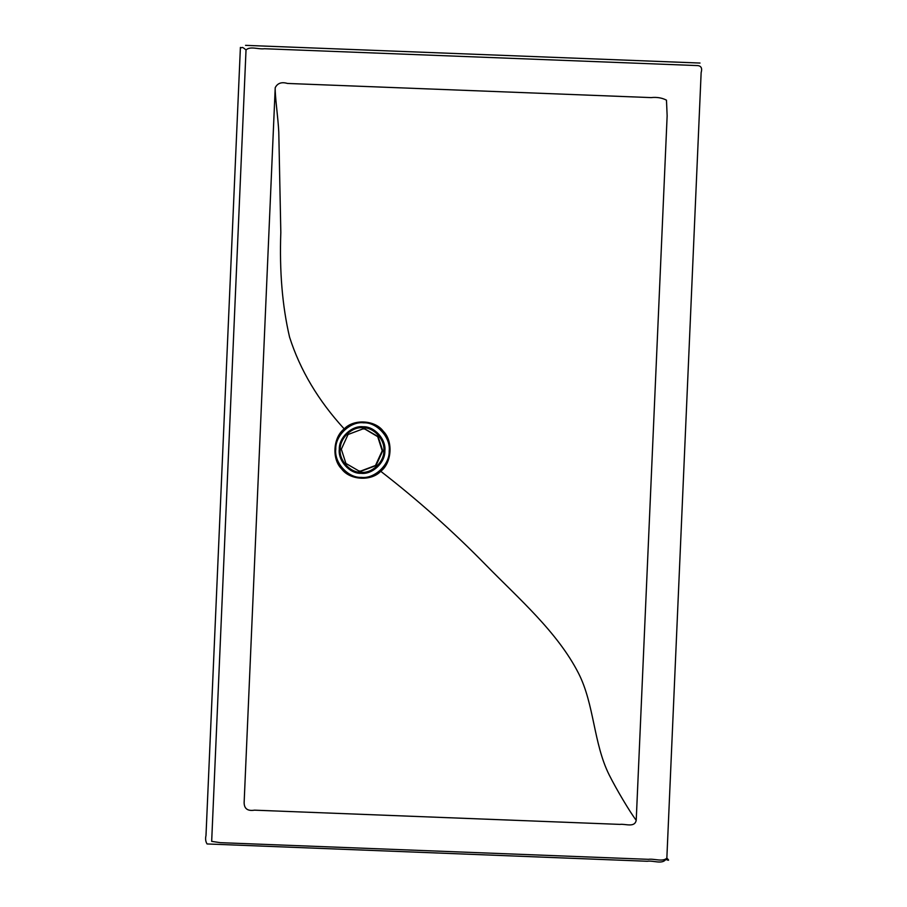 <?xml version="1.0" encoding="UTF-8"?>
<svg xmlns="http://www.w3.org/2000/svg" width="907" height="907" viewBox="0 0 907 907"><rect width="100%" height="100%" fill="white"/><g stroke="black" fill="none" stroke-linecap="round" stroke-linejoin="round"><path stroke-width="1.36" d="M361.281 477.377C348.016 478.091 333.991 462.513 335.783 449.067C335.171 435.519 350.51 421.086 363.662 422.821C376.927 422.118 390.951 437.684 389.171 451.142C389.772 464.69 374.444 479.111 361.281 477.377M362.959 428.886L365.147 429.09L378.14 436.618L382.731 450.836L376.02 465.563L361.111 471.187L358.923 470.982L345.918 463.443L341.338 449.226L348.05 434.51L362.959 428.886M358.65 470.937L360.578 471.107L375.487 465.484L382.198 450.768L377.709 436.664L364.886 429.056M275.218 87.684C277.531 83.138 281.612 81.732 287.462 83.444L651.124 97.605C656.815 96.97 661.94 97.82 666.475 100.155L667.144 115.801L636.215 820.313C634.662 827.921 625.297 823.647 620.014 824.395L254.516 810.166C247.679 811.243 244.221 808.749 244.13 802.672L275.218 87.684C274.855 95.428 278.143 118.273 278.778 132.037L280.819 232.339C279.401 271.125 282.315 306.067 289.571 337.143C300.115 370.09 318.334 400.679 344.218 428.909C333.084 437.265 331.656 459.248 341.622 468.885C349.717 480.211 371.224 481.526 380.736 471.289C391.869 462.944 393.298 440.949 383.332 431.313C375.237 419.986 353.719 418.671 344.218 428.909M380.736 471.289C417.81 499.995 452.91 531.275 486.016 565.129C518.804 598.665 557.567 632.19 578.541 673.311C594.334 704.274 593.427 743.275 609.153 774.839C616.17 788.92 629.9 812.026 636.215 820.313M246.024 49.964L211.671 841.367L220.242 842.66L648.392 859.326C654.276 858.487 662.598 862.149 666.849 858.135L701.145 72.56C702.369 68.331 701.247 66.007 697.766 65.599L264.459 48.729C258.586 49.59 250.241 45.86 246.024 49.964C240.82 45.407 242.679 48.717 240.4 47.413L205.991 835.517C205.231 838.771 205.594 841.583 207.068 843.952L647.281 861.265C653.108 860.267 661.815 864.484 665.659 859.632C665.455 858.668 671.418 862.489 666.849 858.135M361.065 473.318C349.751 473.919 337.778 460.631 339.309 449.158C338.787 437.605 351.871 425.292 363.095 426.766C374.41 426.165 386.371 439.453 384.851 450.926C385.373 462.479 372.289 474.792 361.065 473.318M383.82 450.881C384.307 461.935 371.791 473.715 361.065 472.298C350.238 472.876 338.787 460.166 340.25 449.192C339.751 438.138 352.267 426.358 363.004 427.775C373.831 427.197 385.271 439.906 383.82 450.881M700.023 63.048L245.536 45.35"/></g></svg>
